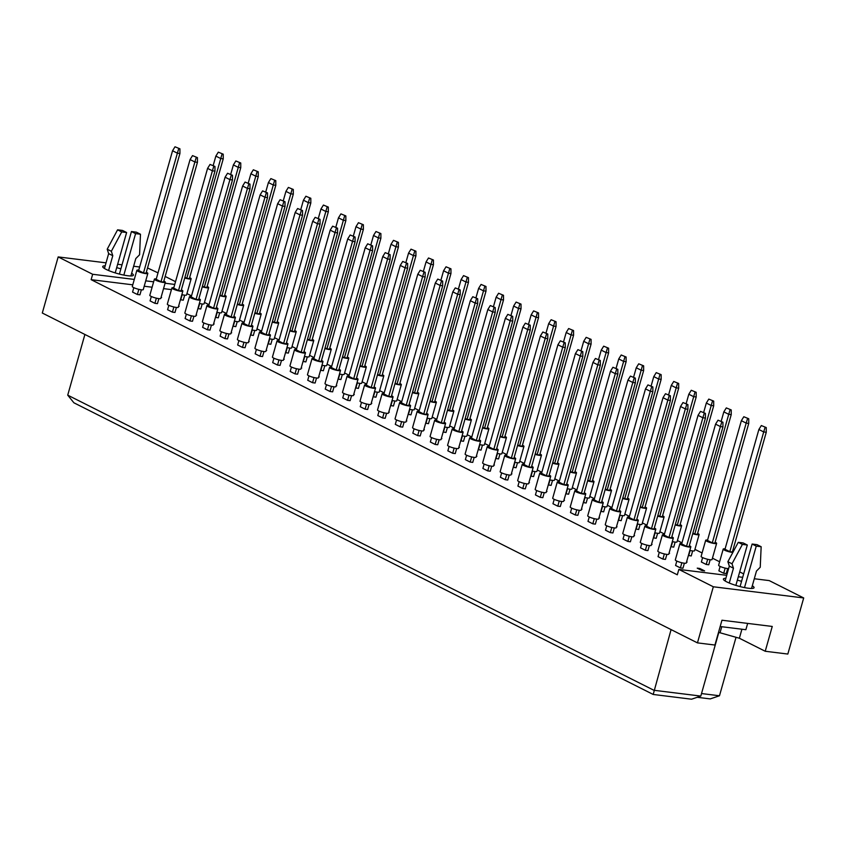 <?xml version="1.0" encoding="UTF-8"?>
<svg xmlns="http://www.w3.org/2000/svg" width="846" height="846" viewBox="0 0 846 846"><rect width="100%" height="100%" fill="white"/><g stroke="black" fill="none" stroke-linecap="round" stroke-linejoin="round"><path stroke-width="1.27" d="M131.638 273.269A15.937 2.75 -164.2 0 1 133.382 275.214A15.937 2.75 -164.2 0 1 122.807 274.887A15.937 2.75 -164.2 0 1 106.11 269.398A15.937 2.75 -164.2 0 1 102.715 266.532A15.937 2.75 -164.2 0 1 105.211 265.792M174.741 284.436L165.065 283.23M153.634 281.824L145.734 280.84M134.303 279.434L92.658 274.273L58.173 256.92L106.046 262.842M147.542 267.971L158.001 272.856M165.15 276.452L175.524 281.676M117.647 264.269L122.025 264.819M133.626 266.247L139.653 266.998M116.685 267.653A15.937 2.75 -164.2 0 1 120.883 268.848M58.173 256.92L42.3 313.02L697.453 642.875L714.933 645.043L721.955 620.224L772.25 626.452L765.228 651.261L787.827 654.053L803.7 597.953L713.326 586.775L697.453 642.875M132.769 284.827L91.135 279.666L92.658 274.273M713.326 586.775L678.841 569.411L726.714 575.333M91.135 279.666L677.318 574.804L678.841 569.411M743.666 573.895L739.69 571.896M719.608 561.786L712.448 558.18M702.095 552.967L694.936 549.361M681.982 542.836L677.413 540.541M664.459 534.016L659.901 531.722M646.947 525.197L642.378 522.902M629.435 516.377L624.866 514.082M611.912 507.558L607.354 505.263M594.4 498.738L589.831 496.443M576.877 489.919L572.319 487.624M559.365 481.099L554.796 478.804M541.842 472.28L537.284 469.985M524.33 463.46L519.761 461.165M506.817 454.64L502.249 452.346M489.295 445.821L484.737 443.526M471.782 437.001L467.214 434.707M454.26 428.182L449.702 425.887M436.748 419.362L432.179 417.067M419.225 410.543L414.667 408.248M401.713 401.723L397.144 399.428M384.2 392.904L379.632 390.609M366.678 384.084L362.12 381.789M349.165 375.264L344.597 372.97M331.643 366.445L327.085 364.15M314.13 357.625L309.562 355.331M296.608 348.806L292.05 346.511M279.095 339.986L274.527 337.691M261.583 331.167L257.015 328.872M244.06 322.347L239.503 320.052M226.548 313.528L221.98 311.233M209.025 304.708L204.468 302.413M191.513 295.889L186.945 293.594M754.294 578.749L769.215 580.599L803.7 597.953M738.315 576.771L742.693 577.31M752.316 585.77A15.937 2.75 -164.2 0 1 754.05 587.706A15.937 2.75 -164.2 0 1 743.486 587.388A15.937 2.75 -164.2 0 1 726.777 581.889A15.937 2.75 -164.2 0 1 723.383 579.034A15.937 2.75 -164.2 0 1 725.879 578.294M737.352 580.155A15.937 2.75 -164.2 0 1 741.561 581.35M84.896 334.466L67.722 395.145L653.905 690.283L700.805 696.078L718.814 632.427L739.372 638.244L765.228 651.261M736.041 637.26L719.481 695.772L710.249 698.902L697.22 697.294M671.079 629.604L653.197 694.46L73.909 402.802L67.722 395.145M721.754 626.717L720.094 632.586M701.514 693.551L719.481 695.772M741.921 629.213L739.372 638.244M171.442 289.607L163.542 288.634M152.111 287.217L144.201 286.234M141.356 289.808L139.939 294.82L137.38 294.503L132.558 292.082L133.805 287.672M161.1 297.253L161.597 297.506L161.047 297.432M184.671 295.169L183.254 300.182L180.41 299.727M158.879 298.627L157.451 303.64L154.903 303.323L150.07 300.901L151.318 296.491M178.612 306.072L179.109 306.326L178.559 306.252M202.183 303.989L200.766 309.002L197.932 308.547M176.391 307.447L174.974 312.46L172.415 312.142L167.593 309.721L168.83 305.311M196.135 314.892L196.632 315.146L196.082 315.072M219.706 312.809L218.279 317.821L215.444 317.366M193.914 316.267L192.486 321.279L189.927 320.962L185.105 318.54L186.353 314.13M213.647 323.711L214.144 323.965L213.594 323.891M237.218 321.628L235.801 326.641L232.957 326.186M211.426 325.086L210.009 330.099L207.45 329.781L202.617 327.36L203.865 322.95M231.17 332.531L231.667 332.785L231.117 332.711M254.741 330.448L253.314 335.46L250.479 335.005M228.938 333.906L227.521 338.918L224.962 338.601L220.14 336.179L221.388 331.769M248.682 341.35L249.179 341.604L248.629 341.53M272.253 339.267L270.836 344.28L267.992 343.825M246.461 342.725L245.044 347.738L242.485 347.42L237.652 344.988L238.9 340.589M266.194 350.17L266.691 350.424L266.152 350.35M289.766 348.087L288.349 353.099L285.514 352.645M263.973 351.545L262.556 356.557L259.997 356.24L255.175 353.808L256.423 349.409M283.717 358.99L284.214 359.243L283.664 359.169M307.288 356.906L305.871 361.919L303.027 361.464M281.496 360.364L280.068 365.377L277.52 365.06L272.687 362.627L273.935 358.228M301.229 367.809L301.726 368.063L301.176 367.989M324.801 365.726L323.384 370.738L320.549 370.284M299.008 369.184L297.591 374.196L295.032 373.879L290.21 371.447L291.447 367.048M318.752 376.629L319.249 376.882L318.699 376.808M342.323 374.545L340.896 379.558L338.062 379.103M316.531 378.003L315.103 383.016L312.544 382.699L307.722 380.266L308.97 375.867M336.264 385.448L336.761 385.702L336.211 385.628M359.836 383.365L358.418 388.377L355.574 387.923M334.043 386.823L332.626 391.835L330.067 391.518L325.234 389.086L326.482 384.687M353.787 394.268L354.284 394.522L353.734 394.448M377.358 392.184L375.931 397.197L373.097 396.742M351.555 395.642L350.138 400.655L347.579 400.338L342.757 397.906L344.005 393.506M371.299 403.087L371.796 403.341L371.246 403.267M394.87 401.004L393.453 406.017L390.609 405.562M369.078 404.462L367.661 409.475L365.102 409.157L360.269 406.725L361.517 402.326M388.811 411.907L389.308 412.15L388.769 412.087M412.383 409.824L410.966 414.836L408.132 414.381M386.59 413.282L385.173 418.294L382.614 417.977L377.792 415.545L379.04 411.145M406.334 420.726L406.831 420.97L406.281 420.906M429.905 418.643L428.488 423.656L425.644 423.19M404.113 422.101L402.685 427.114L400.137 426.796L395.304 424.364L396.552 419.965M423.846 429.546L424.343 429.789L423.793 429.726M447.418 427.463L446.001 432.475L443.167 432.01M421.625 430.921L420.208 435.933L417.649 435.616L412.827 433.184L414.064 428.785M441.369 438.365L441.866 438.609L441.316 438.545M464.94 436.272L463.513 441.295L460.679 440.829M439.148 439.74L437.72 444.753L435.161 444.436L430.339 442.003L431.587 437.604M458.881 447.185L459.378 447.428L458.828 447.365M482.453 445.091L481.036 450.114L478.191 449.649M456.66 448.56L455.243 453.572L452.684 453.255L447.851 450.823L449.099 446.424M476.404 456.005L476.901 456.248L476.351 456.184M499.965 453.911L498.548 458.934L495.714 458.469M474.172 457.379L472.755 462.392L470.196 462.075L465.374 459.642L466.622 455.243M493.916 464.824L494.413 465.067L493.863 465.004M517.488 462.73L516.071 467.753L513.226 467.288M491.695 466.199L490.278 471.211L487.719 470.894L482.886 468.462L484.134 464.063M511.428 473.644L511.925 473.887L511.386 473.823M535 471.55L533.583 476.573L530.749 476.108M509.207 475.018L507.79 480.031L505.231 479.714L500.409 477.281L501.657 472.882M528.951 482.463L529.448 482.706L528.898 482.643M552.523 480.369L551.106 485.393L548.261 484.927M526.73 483.838L525.303 488.851L522.754 488.533L517.921 486.101L519.169 481.702M546.463 491.283L546.96 491.526L546.41 491.463M570.035 489.189L568.618 494.212L565.784 493.747M544.242 492.658L542.825 497.67L540.266 497.353L535.433 494.921L536.681 490.521M563.986 500.102L564.483 500.346L563.933 500.282M587.558 498.008L586.13 503.032L583.296 502.566M561.755 501.477L560.338 506.49L557.778 506.172L552.956 503.74L554.204 499.341M581.498 508.922L581.995 509.165L581.445 509.102M605.07 506.828L603.653 511.851L600.808 511.386M579.277 510.297L577.86 515.309L575.301 514.992L570.468 512.56L571.716 508.15M599.021 517.741L599.507 517.985L598.968 517.921M622.582 515.648L621.165 520.671L618.331 520.205M596.79 519.116L595.373 524.129L592.813 523.811L587.991 521.379L589.239 516.969M616.533 526.561L617.03 526.804L616.48 526.741M640.105 524.467L638.688 529.49L635.843 529.025M614.312 527.936L612.895 532.948L610.336 532.631L605.503 530.199L606.751 525.789M634.045 535.381L634.542 535.624L634.003 535.56M657.617 533.287L656.2 538.31L653.366 537.845M631.825 536.755L630.407 541.768L627.848 541.451L623.026 539.018L624.274 534.609M651.568 544.2L652.065 544.443L651.515 544.38M675.14 542.106L673.723 547.129L670.878 546.664M649.347 545.575L647.92 550.587L645.371 550.27L640.538 547.838L641.786 543.428M669.08 553.02L669.577 553.263L669.027 553.199M692.652 550.926L691.235 555.949L688.401 555.484M666.86 554.394L665.442 559.407L662.883 559.09L658.051 556.657L659.298 552.248M686.603 561.839L687.1 562.082L686.55 562.019M710.175 559.745L708.747 564.768L706.198 564.451L701.366 562.019L702.614 557.609M684.372 563.214L682.955 568.226L680.396 567.909L675.573 565.477L676.821 561.067M704.612 570.902L702.053 570.585L697.231 568.152L699.79 568.47L704.612 570.902M727.687 568.565L726.27 573.588L723.711 573.271L718.878 570.838L720.126 566.429M699.79 568.47L699.547 569.326M700.805 696.078L691.563 699.208L653.197 694.46M681.781 543.523A5.689 0.983 15.8 0 0 679.898 543.724A5.689 0.983 15.8 0 0 682.891 545.501A5.689 0.983 15.8 0 0 688.824 547.013A5.689 0.983 15.8 0 0 690.844 546.823A5.689 0.983 15.8 0 0 689.342 545.659M679.898 543.724L675.32 559.904A5.689 0.983 15.8 0 0 678.312 561.691A5.689 0.983 15.8 0 0 684.234 563.193A5.689 0.983 15.8 0 0 686.265 563.002L690.844 546.823M722.939 422.217L722.949 426.892L720.39 426.574L686.508 546.336L681.675 543.904L715.568 424.142L718.021 420.187L722.939 422.217L718.021 420.187M686.508 546.336L689.067 546.643L722.949 426.892M721.744 422.069L720.39 426.574L715.568 424.142M681.855 562.749L680.396 567.909M725.096 548.885A5.689 0.983 15.8 0 0 723.203 549.086A5.689 0.983 15.8 0 0 726.196 550.862A5.689 0.983 15.8 0 0 732.128 552.364A5.689 0.983 15.8 0 0 732.848 552.438M733.397 551.402A5.689 0.983 15.8 0 0 732.657 551.021M723.203 549.086L718.624 565.265A5.689 0.983 15.8 0 0 721.617 567.042A5.689 0.983 15.8 0 0 727.549 568.554A5.689 0.983 15.8 0 0 728.607 568.628M766.254 427.568L766.265 432.253L763.705 431.936L729.812 551.687L724.99 549.255L758.873 429.504L761.326 425.549L766.254 427.568L761.326 425.549M729.812 551.687L732.372 552.004L766.265 432.253M765.059 427.42L763.705 431.936L758.873 429.504M725.17 568.11L723.711 573.271M664.269 534.704A5.689 0.983 15.8 0 0 662.376 534.905A5.689 0.983 15.8 0 0 665.368 536.681A5.689 0.983 15.8 0 0 671.301 538.193A5.689 0.983 15.8 0 0 673.331 538.003A5.689 0.983 15.8 0 0 671.83 536.84M662.376 534.905L657.797 551.084A5.689 0.983 15.8 0 0 660.789 552.872A5.689 0.983 15.8 0 0 666.722 554.373A5.689 0.983 15.8 0 0 668.752 554.183L673.331 538.003M705.427 413.398L705.437 418.072L702.878 417.755L668.985 537.517L664.163 535.084L698.045 415.323L700.509 411.368L705.427 413.398L700.509 411.368M668.985 537.517L671.544 537.823L705.437 418.072M704.232 413.25L702.878 417.755L698.045 415.323M664.343 553.929L662.883 559.09M707.584 540.065A5.689 0.983 15.8 0 0 705.691 540.266A5.689 0.983 15.8 0 0 708.684 542.043A5.689 0.983 15.8 0 0 714.616 543.544A5.689 0.983 15.8 0 0 716.636 543.365A5.689 0.983 15.8 0 0 715.134 542.201M705.691 540.266L701.112 556.446A5.689 0.983 15.8 0 0 704.105 558.223A5.689 0.983 15.8 0 0 710.037 559.735A5.689 0.983 15.8 0 0 712.057 559.544L716.636 543.365M748.731 418.749L748.742 423.434L746.183 423.116L712.3 542.868L707.468 540.435L741.36 420.684L743.814 416.729L748.731 418.749L743.814 416.729M712.3 542.868L714.859 543.185L748.742 423.434M747.536 418.601L746.183 423.116L741.36 420.684M707.658 559.291L706.198 564.451M646.756 525.884A5.689 0.983 15.8 0 0 644.864 526.085A5.689 0.983 15.8 0 0 647.856 527.862A5.689 0.983 15.8 0 0 653.789 529.374A5.689 0.983 15.8 0 0 655.809 529.184A5.689 0.983 15.8 0 0 654.307 528.02M644.864 526.085L640.285 542.265A5.689 0.983 15.8 0 0 643.277 544.052A5.689 0.983 15.8 0 0 649.21 545.554A5.689 0.983 15.8 0 0 651.23 545.363L655.809 529.184M687.904 404.578L687.914 409.253L685.355 408.935L651.473 528.697L646.64 526.265L680.533 406.503L682.986 402.548L687.904 404.578L682.986 402.548M651.473 528.697L654.032 529.014L687.914 409.253M686.709 404.43L685.355 408.935L680.533 406.503M646.83 545.11L645.371 550.27M611.721 508.245A5.689 0.983 15.8 0 0 609.829 508.446A5.689 0.983 15.8 0 0 612.821 510.223A5.689 0.983 15.8 0 0 618.754 511.735A5.689 0.983 15.8 0 0 620.784 511.544A5.689 0.983 15.8 0 0 619.272 510.381M609.829 508.446L605.25 524.626A5.689 0.983 15.8 0 0 608.242 526.413A5.689 0.983 15.8 0 0 614.175 527.915A5.689 0.983 15.8 0 0 616.205 527.735L620.784 511.544M652.869 386.939L652.879 391.613L650.331 391.296L616.438 511.058L611.616 508.626L645.498 388.864L647.951 384.909L652.869 386.939L647.951 384.909M616.438 511.058L618.997 511.375L652.879 391.613M651.674 386.791L650.331 391.296L645.498 388.864M611.795 527.47L610.336 532.631M576.686 490.606A5.689 0.983 15.8 0 0 574.794 490.807A5.689 0.983 15.8 0 0 577.786 492.584A5.689 0.983 15.8 0 0 583.719 494.096A5.689 0.983 15.8 0 0 585.749 493.905A5.689 0.983 15.8 0 0 584.248 492.742M574.794 490.807L570.215 506.987A5.689 0.983 15.8 0 0 573.207 508.774A5.689 0.983 15.8 0 0 579.14 510.275A5.689 0.983 15.8 0 0 581.17 510.096L585.749 493.905M617.834 369.3L617.855 373.974L615.296 373.657L581.403 493.419L576.581 490.987L610.463 371.225L612.916 367.28L617.834 369.3L612.916 367.28M581.403 493.419L583.962 493.736L617.855 373.974M616.649 369.152L615.296 373.657L610.463 371.225M576.76 509.831L575.301 514.992M541.652 472.967A5.689 0.983 15.8 0 0 539.759 473.168A5.689 0.983 15.8 0 0 542.751 474.944A5.689 0.983 15.8 0 0 548.684 476.457A5.689 0.983 15.8 0 0 550.714 476.266A5.689 0.983 15.8 0 0 549.213 475.103M539.759 473.168L535.18 489.348A5.689 0.983 15.8 0 0 538.172 491.135A5.689 0.983 15.8 0 0 544.105 492.636A5.689 0.983 15.8 0 0 546.135 492.457L550.714 476.266M582.809 351.661L582.82 356.335L580.261 356.018L546.368 475.78L541.546 473.348L575.428 353.586L577.892 349.641L582.809 351.661L577.892 349.641M546.368 475.78L548.927 476.097L582.82 356.335M581.614 351.513L580.261 356.018L575.428 353.586M541.726 492.192L540.266 497.353M692.715 533.741A5.689 0.983 15.8 0 0 697.093 534.725A5.689 0.983 15.8 0 0 699.124 534.545A5.689 0.983 15.8 0 0 697.622 533.382M689.839 550.397A5.689 0.983 15.8 0 0 692.514 550.915A5.689 0.983 15.8 0 0 694.545 550.725L699.124 534.545M721.162 421.319L723.838 411.865L726.302 407.909L731.219 409.929L726.302 407.909M730.024 409.781L694.778 534.048L697.337 534.365L731.23 414.614L728.67 414.297L723.838 411.865M694.778 534.048L692.895 533.096M731.219 409.929L731.23 414.614M690.135 550.471L688.676 555.632M657.68 516.102A5.689 0.983 15.8 0 0 662.058 517.086A5.689 0.983 15.8 0 0 664.089 516.906A5.689 0.983 15.8 0 0 662.587 515.743M654.804 532.758A5.689 0.983 15.8 0 0 657.479 533.276A5.689 0.983 15.8 0 0 659.51 533.086L664.089 516.906M686.138 403.679L688.813 394.225L691.267 390.27L696.184 392.29L691.267 390.27M694.989 392.142L659.753 516.409L662.312 516.726L696.195 396.975L693.635 396.658L688.813 394.225M659.753 516.409L657.86 515.457M696.184 392.29L696.195 396.975M655.1 532.832L653.641 537.993M622.645 498.463A5.689 0.983 15.8 0 0 627.034 499.457A5.689 0.983 15.8 0 0 629.054 499.267A5.689 0.983 15.8 0 0 627.552 498.104M619.769 515.119A5.689 0.983 15.8 0 0 622.445 515.637A5.689 0.983 15.8 0 0 624.475 515.447L629.054 499.267M651.103 386.04L653.778 376.586L656.232 372.631L661.149 374.651L656.232 372.631M659.954 374.503L624.718 498.77L627.277 499.087L661.16 379.336L658.6 379.019L653.778 376.586M624.718 498.77L622.825 497.818M661.149 374.651L661.16 379.336M620.065 515.193L618.606 520.353M587.61 480.824A5.689 0.983 15.8 0 0 591.999 481.818A5.689 0.983 15.8 0 0 594.019 481.628A5.689 0.983 15.8 0 0 592.517 480.465M584.734 497.48A5.689 0.983 15.8 0 0 587.42 497.998A5.689 0.983 15.8 0 0 589.44 497.808L594.019 481.628M616.068 368.401L618.743 358.947L621.197 354.992L626.114 357.012L621.197 354.992M624.919 356.875L589.683 481.131L592.242 481.448L626.125 361.697L623.565 361.379L618.743 358.947M589.683 481.131L587.801 480.19M626.114 357.012L626.125 361.697M585.041 497.554L583.581 502.714M629.234 517.065A5.689 0.983 15.8 0 0 627.341 517.266A5.689 0.983 15.8 0 0 630.344 519.042A5.689 0.983 15.8 0 0 636.266 520.554A5.689 0.983 15.8 0 0 638.296 520.364A5.689 0.983 15.8 0 0 636.795 519.201M627.341 517.266L622.762 533.445A5.689 0.983 15.8 0 0 625.754 535.232A5.689 0.983 15.8 0 0 631.687 536.734A5.689 0.983 15.8 0 0 633.717 536.554L638.296 520.364M670.392 395.759L670.402 400.433L667.843 400.116L633.961 519.878L629.128 517.445L663.021 397.683L665.474 393.728L670.392 395.759L665.474 393.728M633.961 519.878L636.509 520.195L670.402 400.433M669.197 395.611L667.843 400.116L663.021 397.683M629.308 536.29L627.848 541.451M594.199 499.426A5.689 0.983 15.8 0 0 592.306 499.626A5.689 0.983 15.8 0 0 595.309 501.403A5.689 0.983 15.8 0 0 601.231 502.915A5.689 0.983 15.8 0 0 603.261 502.725A5.689 0.983 15.8 0 0 601.76 501.562M592.306 499.626L587.727 515.806A5.689 0.983 15.8 0 0 590.73 517.593A5.689 0.983 15.8 0 0 596.652 519.095A5.689 0.983 15.8 0 0 598.682 518.915L603.261 502.725M635.357 378.12L635.367 382.794L632.808 382.477L598.926 502.238L594.093 499.806L627.986 380.044L630.439 376.1L635.357 378.12L630.439 376.1M598.926 502.238L601.485 502.556L635.367 382.794M634.162 377.972L632.808 382.477L627.986 380.044M594.273 518.651L592.813 523.811M559.164 481.786A5.689 0.983 15.8 0 0 557.281 481.987A5.689 0.983 15.8 0 0 560.274 483.764A5.689 0.983 15.8 0 0 566.207 485.276A5.689 0.983 15.8 0 0 568.226 485.086A5.689 0.983 15.8 0 0 566.725 483.923M557.281 481.987L552.702 498.167A5.689 0.983 15.8 0 0 555.695 499.954A5.689 0.983 15.8 0 0 561.628 501.456A5.689 0.983 15.8 0 0 563.648 501.276L568.226 485.086M600.322 360.481L600.332 365.155L597.773 364.838L563.891 484.599L559.058 482.167L592.951 362.405L595.404 358.461L600.322 360.481L595.404 358.461M563.891 484.599L566.45 484.917L600.332 365.155M599.127 360.333L597.773 364.838L592.951 362.405M559.238 501.012L557.778 506.172M524.139 464.147A5.689 0.983 15.8 0 0 522.246 464.348A5.689 0.983 15.8 0 0 525.239 466.125A5.689 0.983 15.8 0 0 531.172 467.637A5.689 0.983 15.8 0 0 533.192 467.447A5.689 0.983 15.8 0 0 531.69 466.283M522.246 464.348L517.667 480.539A5.689 0.983 15.8 0 0 520.66 482.315A5.689 0.983 15.8 0 0 526.593 483.817A5.689 0.983 15.8 0 0 528.613 483.637L533.192 467.447M565.287 342.841L565.297 347.516L562.738 347.198L528.856 466.96L524.023 464.528L557.916 344.766L560.369 340.822L565.287 342.841L560.369 340.822M528.856 466.96L531.415 467.278L565.297 347.516M564.092 342.693L562.738 347.198L557.916 344.766M524.213 483.373L522.754 488.533M675.203 524.922A5.689 0.983 15.8 0 0 679.581 525.905A5.689 0.983 15.8 0 0 681.612 525.726A5.689 0.983 15.8 0 0 680.099 524.562M672.316 541.577A5.689 0.983 15.8 0 0 675.002 542.096A5.689 0.983 15.8 0 0 677.033 541.905L681.612 525.726M703.65 412.499L706.325 403.045L708.779 399.09L713.696 401.11L708.779 399.09M712.501 400.962L677.265 525.229L679.824 525.546L713.707 405.794L711.158 405.477L706.325 403.045M677.265 525.229L675.383 524.277M713.696 401.11L713.707 405.794M672.623 541.652L671.164 546.812M640.168 507.283A5.689 0.983 15.8 0 0 644.546 508.266A5.689 0.983 15.8 0 0 646.577 508.086A5.689 0.983 15.8 0 0 645.064 506.923M637.281 523.938A5.689 0.983 15.8 0 0 639.967 524.457A5.689 0.983 15.8 0 0 641.998 524.266L646.577 508.086M668.615 394.86L671.29 385.406L673.744 381.451L678.661 383.471L673.744 381.451M677.477 383.323L642.23 507.589L644.789 507.907L678.682 388.155L676.123 387.838L671.29 385.406M642.23 507.589L640.348 506.638M678.661 383.471L678.682 388.155M637.588 524.012L636.129 529.173M605.133 489.644A5.689 0.983 15.8 0 0 609.511 490.638A5.689 0.983 15.8 0 0 611.542 490.447A5.689 0.983 15.8 0 0 610.04 489.284M602.257 506.299A5.689 0.983 15.8 0 0 604.932 506.817A5.689 0.983 15.8 0 0 606.963 506.627L611.542 490.447M633.58 377.221L636.255 367.767L638.719 363.812L643.637 365.832L638.719 363.812M642.442 365.684L607.195 489.95L609.755 490.268L643.647 370.516L641.088 370.199L636.255 367.767M607.195 489.95L605.313 489.009M643.637 365.832L643.647 370.516M602.553 506.373L601.094 511.534M570.098 472.005A5.689 0.983 15.8 0 0 574.476 472.999A5.689 0.983 15.8 0 0 576.507 472.808A5.689 0.983 15.8 0 0 575.005 471.645M567.222 488.66A5.689 0.983 15.8 0 0 569.897 489.178A5.689 0.983 15.8 0 0 571.928 488.988L576.507 472.808M598.545 359.582L601.231 350.128L603.684 346.173L608.602 348.192L603.684 346.173M607.407 348.055L572.171 472.311L574.72 472.628L608.612 352.877L606.053 352.56L601.231 350.128M572.171 472.311L570.278 471.37M608.602 348.192L608.612 352.877M567.518 488.734L566.059 493.895M720.168 626.526L745.876 629.71L747.663 623.407M735.872 585.39L747.304 545.014L743.158 542.931L738.262 542.328L727.877 561.702L729.315 566.122L733.461 568.205L729.263 583.021M729.315 566.122L725.117 580.969M727.877 561.702L732.012 563.785L733.461 568.205M738.262 542.328L742.397 544.412L732.012 563.785M747.304 545.014L742.397 544.412M751.555 588.446L756.472 571.05L760.237 567.275L761.157 546.728L757.011 544.644L752.115 544.041L756.25 546.125L744.512 587.6M752.115 544.041L740.07 586.585M761.157 546.728L756.25 546.125M115.204 272.898L126.625 232.523L122.49 230.44L117.583 229.826L107.209 249.2L108.648 253.62L112.782 255.704L108.595 270.53M108.648 253.62L104.449 268.468M107.209 249.2L111.344 251.283L112.782 255.704M117.583 229.826L121.729 231.91L111.344 251.283M126.625 232.523L121.729 231.91M130.887 275.955L135.804 258.559L139.569 254.773L140.478 234.236L136.343 232.153L131.447 231.54L135.582 233.623L123.844 275.098M131.447 231.54L119.402 274.083M140.478 234.236L135.582 233.623M506.617 455.328A5.689 0.983 15.8 0 0 504.724 455.529A5.689 0.983 15.8 0 0 507.727 457.305A5.689 0.983 15.8 0 0 513.649 458.818A5.689 0.983 15.8 0 0 515.679 458.627A5.689 0.983 15.8 0 0 514.178 457.464M504.724 455.529L500.145 471.719A5.689 0.983 15.8 0 0 503.137 473.496A5.689 0.983 15.8 0 0 509.07 474.997A5.689 0.983 15.8 0 0 511.1 474.818L515.679 458.627M547.774 334.022L547.785 338.696L545.226 338.379L511.344 458.141L506.511 455.708L540.404 335.947L542.857 332.002L547.774 334.022L542.857 332.002M511.344 458.141L513.892 458.458L547.785 338.696M546.579 333.874L545.226 338.379L540.404 335.947M506.691 474.553L505.231 479.714M471.582 437.689A5.689 0.983 15.8 0 0 469.689 437.89A5.689 0.983 15.8 0 0 472.692 439.666A5.689 0.983 15.8 0 0 478.614 441.178A5.689 0.983 15.8 0 0 480.644 440.988A5.689 0.983 15.8 0 0 479.143 439.825M469.689 437.89L465.11 454.08A5.689 0.983 15.8 0 0 468.113 455.857A5.689 0.983 15.8 0 0 474.035 457.358A5.689 0.983 15.8 0 0 476.065 457.178L480.644 440.988M512.739 316.383L512.75 321.057L510.191 320.74L476.309 440.502L471.476 438.069L505.369 318.308L507.822 314.363L512.739 316.383L507.822 314.363M476.309 440.502L478.868 440.819L512.75 321.057M511.544 316.235L510.191 320.74L505.369 318.308M471.656 456.914L470.196 462.075M436.547 420.05A5.689 0.983 15.8 0 0 434.664 420.251A5.689 0.983 15.8 0 0 437.657 422.027A5.689 0.983 15.8 0 0 443.59 423.539A5.689 0.983 15.8 0 0 445.609 423.349A5.689 0.983 15.8 0 0 444.108 422.186M434.664 420.251L430.085 436.441A5.689 0.983 15.8 0 0 433.078 438.217A5.689 0.983 15.8 0 0 439.011 439.719A5.689 0.983 15.8 0 0 441.03 439.539L445.609 423.349M477.704 298.744L477.715 303.418L475.156 303.101L441.274 422.863L436.441 420.43L470.334 300.668L472.787 296.724L477.704 298.744L472.787 296.724M441.274 422.863L443.833 423.18L477.715 303.418M476.51 298.596L475.156 303.101L470.334 300.668M436.631 439.275L435.161 444.436M552.586 463.185A5.689 0.983 15.8 0 0 556.964 464.179A5.689 0.983 15.8 0 0 558.995 463.989A5.689 0.983 15.8 0 0 557.482 462.825M549.699 479.841A5.689 0.983 15.8 0 0 552.385 480.359A5.689 0.983 15.8 0 0 554.416 480.168L558.995 463.989M581.033 350.762L583.708 341.308L586.162 337.353L591.079 339.373L586.162 337.353M589.884 339.235L554.648 463.492L557.207 463.809L591.09 344.058L588.541 343.74L583.708 341.308M554.648 463.492L552.766 462.55M591.079 339.373L591.09 344.058M550.006 479.915L548.546 485.075M517.551 445.546A5.689 0.983 15.8 0 0 521.929 446.54A5.689 0.983 15.8 0 0 523.96 446.35A5.689 0.983 15.8 0 0 522.458 445.186M514.675 462.202A5.689 0.983 15.8 0 0 517.35 462.72A5.689 0.983 15.8 0 0 519.381 462.529L523.96 446.35M545.998 333.123L548.673 323.669L551.127 319.714L556.044 321.744L551.127 319.714M554.86 321.596L519.613 445.853L522.172 446.17L556.065 326.419L553.506 326.101L548.673 323.669M519.613 445.853L517.731 444.911M556.044 321.744L556.065 326.419M514.971 462.276L513.511 467.436M482.516 427.907A5.689 0.983 15.8 0 0 486.894 428.901A5.689 0.983 15.8 0 0 488.925 428.711A5.689 0.983 15.8 0 0 487.423 427.547M479.64 444.562A5.689 0.983 15.8 0 0 482.315 445.081A5.689 0.983 15.8 0 0 484.346 444.89L488.925 428.711M510.963 315.495L513.638 306.03L516.102 302.075L521.02 304.105L516.102 302.075M519.825 303.957L484.578 428.213L487.137 428.531L521.03 308.779L518.471 308.462L513.638 306.03M484.578 428.213L482.696 427.272M521.02 304.105L521.03 308.779M479.936 444.636L478.476 449.797M489.104 446.508A5.689 0.983 15.8 0 0 487.211 446.709A5.689 0.983 15.8 0 0 490.204 448.486A5.689 0.983 15.8 0 0 496.137 449.998A5.689 0.983 15.8 0 0 498.167 449.808A5.689 0.983 15.8 0 0 496.655 448.644M487.211 446.709L482.632 462.899A5.689 0.983 15.8 0 0 485.625 464.676A5.689 0.983 15.8 0 0 491.558 466.178A5.689 0.983 15.8 0 0 493.588 465.998L498.167 449.808M530.252 325.202L530.262 329.877L527.714 329.559L493.821 449.321L488.999 446.889L522.881 327.127L525.334 323.183L530.252 325.202L525.334 323.183M493.821 449.321L496.38 449.638L530.262 329.877M529.057 325.054L527.714 329.559L522.881 327.127M489.178 465.734L487.719 470.894M454.069 428.869A5.689 0.983 15.8 0 0 452.176 429.07A5.689 0.983 15.8 0 0 455.169 430.847A5.689 0.983 15.8 0 0 461.102 432.359A5.689 0.983 15.8 0 0 463.132 432.169A5.689 0.983 15.8 0 0 461.63 431.005M452.176 429.07L447.597 445.26A5.689 0.983 15.8 0 0 450.59 447.037A5.689 0.983 15.8 0 0 456.523 448.539A5.689 0.983 15.8 0 0 458.553 448.359L463.132 432.169M495.217 307.563L495.238 312.237L492.679 311.92L458.786 431.682L453.964 429.25L487.846 309.488L490.299 305.543L495.217 307.563L490.299 305.543M458.786 431.682L461.345 431.999L495.238 312.237M494.032 307.415L492.679 311.92L487.846 309.488M454.143 448.094L452.684 453.255M419.034 411.23A5.689 0.983 15.8 0 0 417.141 411.431A5.689 0.983 15.8 0 0 420.134 413.208A5.689 0.983 15.8 0 0 426.067 414.72A5.689 0.983 15.8 0 0 428.097 414.529A5.689 0.983 15.8 0 0 426.596 413.366M417.141 411.431L412.562 427.621A5.689 0.983 15.8 0 0 415.555 429.398A5.689 0.983 15.8 0 0 421.488 430.9A5.689 0.983 15.8 0 0 423.518 430.72L428.097 414.529M460.192 289.924L460.203 294.598L457.644 294.281L423.751 414.043L418.929 411.611L452.811 291.849L455.275 287.904L460.192 289.924L455.275 287.904M423.751 414.043L426.31 414.36L460.203 294.598M458.997 289.776L457.644 294.281L452.811 291.849M419.108 430.455L417.649 435.616M535.063 454.365A5.689 0.983 15.8 0 0 539.441 455.36A5.689 0.983 15.8 0 0 541.472 455.169A5.689 0.983 15.8 0 0 539.97 454.006M532.187 471.021A5.689 0.983 15.8 0 0 534.862 471.539A5.689 0.983 15.8 0 0 536.893 471.349L541.472 455.169M563.521 341.943L566.196 332.489L568.649 328.534L573.567 330.564L568.649 328.534M572.372 330.416L537.136 454.672L539.695 454.989L573.577 335.238L571.018 334.921L566.196 332.489M537.136 454.672L535.243 453.731M573.567 330.564L573.577 335.238M532.483 471.095L531.024 476.256M500.028 436.726A5.689 0.983 15.8 0 0 504.417 437.72A5.689 0.983 15.8 0 0 506.437 437.53A5.689 0.983 15.8 0 0 504.935 436.367M497.152 453.382A5.689 0.983 15.8 0 0 499.838 453.9A5.689 0.983 15.8 0 0 501.858 453.71L506.437 437.53M528.486 324.304L531.161 314.849L533.615 310.894L538.532 312.925L533.615 310.894M537.337 312.777L502.101 437.033L504.66 437.35L538.542 317.599L535.983 317.282L531.161 314.849M502.101 437.033L500.208 436.092M538.532 312.925L538.542 317.599M497.448 453.456L495.989 458.617M464.993 419.087A5.689 0.983 15.8 0 0 469.382 420.081A5.689 0.983 15.8 0 0 471.402 419.891A5.689 0.983 15.8 0 0 469.9 418.728M462.117 435.743A5.689 0.983 15.8 0 0 464.803 436.261A5.689 0.983 15.8 0 0 466.823 436.071L471.402 419.891M493.451 306.675L496.126 297.21L498.58 293.255L503.497 295.286L498.58 293.255M502.302 295.138L467.066 419.394L469.625 419.711L503.507 299.96L500.948 299.643L496.126 297.21M467.066 419.394L465.184 418.453M503.497 295.286L503.507 299.96M462.424 435.817L460.964 440.978M383.999 393.591A5.689 0.983 15.8 0 0 382.106 393.792A5.689 0.983 15.8 0 0 385.11 395.568A5.689 0.983 15.8 0 0 391.032 397.081A5.689 0.983 15.8 0 0 393.062 396.89A5.689 0.983 15.8 0 0 391.561 395.727M382.106 393.792L377.528 409.982A5.689 0.983 15.8 0 0 380.531 411.759A5.689 0.983 15.8 0 0 386.453 413.26A5.689 0.983 15.8 0 0 388.483 413.081L393.062 396.89M425.157 272.285L425.168 276.959L422.609 276.642L388.726 396.404L383.894 393.972L417.787 274.22L420.24 270.265L425.157 272.285L420.24 270.265M388.726 396.404L391.275 396.721L425.168 276.959M423.962 272.137L422.609 276.642L417.787 274.22M384.073 412.816L382.614 417.977M348.964 375.952A5.689 0.983 15.8 0 0 347.082 376.153A5.689 0.983 15.8 0 0 350.075 377.929A5.689 0.983 15.8 0 0 355.997 379.442A5.689 0.983 15.8 0 0 358.027 379.251A5.689 0.983 15.8 0 0 356.526 378.088M347.082 376.153L342.493 392.343A5.689 0.983 15.8 0 0 345.496 394.12A5.689 0.983 15.8 0 0 351.418 395.621A5.689 0.983 15.8 0 0 353.448 395.442L358.027 379.251M390.122 254.646L390.133 259.32L387.574 259.003L353.691 378.765L348.859 376.333L382.752 256.581L385.205 252.626L390.122 254.646L385.205 252.626M353.691 378.765L356.251 379.082L390.133 259.32M388.927 254.498L387.574 259.003L382.752 256.581M349.038 395.177L347.579 400.338M313.929 358.313A5.689 0.983 15.8 0 0 312.047 358.514A5.689 0.983 15.8 0 0 315.04 360.29A5.689 0.983 15.8 0 0 320.972 361.802A5.689 0.983 15.8 0 0 322.992 361.612A5.689 0.983 15.8 0 0 321.491 360.449M312.047 358.514L307.468 374.704A5.689 0.983 15.8 0 0 310.461 376.481A5.689 0.983 15.8 0 0 316.393 377.982A5.689 0.983 15.8 0 0 318.413 377.802L322.992 361.612M355.087 237.007L355.098 241.681L352.539 241.364L318.656 361.126L313.824 358.693L347.717 238.942L350.17 234.987L355.087 237.007L350.17 234.987M318.656 361.126L321.216 361.443L355.098 241.681M353.892 236.859L352.539 241.364L347.717 238.942M314.014 377.538L312.544 382.699M278.905 340.674A5.689 0.983 15.8 0 0 277.012 340.875A5.689 0.983 15.8 0 0 280.005 342.651A5.689 0.983 15.8 0 0 285.937 344.163A5.689 0.983 15.8 0 0 287.968 343.973A5.689 0.983 15.8 0 0 286.456 342.81M277.012 340.875L272.433 357.065A5.689 0.983 15.8 0 0 275.426 358.841A5.689 0.983 15.8 0 0 281.358 360.343A5.689 0.983 15.8 0 0 283.378 360.163L287.968 343.973M320.052 219.368L320.063 224.042L317.504 223.725L283.622 343.487L278.789 341.054L312.682 221.303L315.135 217.348L320.052 219.368L315.135 217.348M283.622 343.487L286.181 343.804L320.063 224.042M318.857 219.22L317.504 223.725L312.682 221.303M278.979 359.899L277.52 365.06M243.87 323.035A5.689 0.983 15.8 0 0 241.977 323.235A5.689 0.983 15.8 0 0 244.97 325.023A5.689 0.983 15.8 0 0 250.902 326.524A5.689 0.983 15.8 0 0 252.933 326.334A5.689 0.983 15.8 0 0 251.421 325.171M241.977 323.235L237.398 339.426A5.689 0.983 15.8 0 0 240.391 341.202A5.689 0.983 15.8 0 0 246.323 342.704A5.689 0.983 15.8 0 0 248.354 342.524L252.933 326.334M285.017 201.729L285.028 206.403L282.479 206.086L248.587 325.847L243.764 323.415L277.647 203.664L280.1 199.709L285.017 201.729L280.1 199.709M248.587 325.847L251.146 326.165L285.028 206.403M283.822 201.581L282.479 206.086L277.647 203.664M243.944 342.26L242.485 347.42M208.835 305.395A5.689 0.983 15.8 0 0 206.942 305.596A5.689 0.983 15.8 0 0 209.935 307.384A5.689 0.983 15.8 0 0 215.867 308.885A5.689 0.983 15.8 0 0 217.898 308.705A5.689 0.983 15.8 0 0 216.396 307.532M206.942 305.596L202.363 321.787A5.689 0.983 15.8 0 0 205.356 323.563A5.689 0.983 15.8 0 0 211.289 325.065A5.689 0.983 15.8 0 0 213.319 324.885L217.898 308.705M249.982 184.09L250.004 188.764L247.444 188.447L213.552 308.208L208.729 305.776L242.612 186.025L245.065 182.07L249.982 184.09L245.065 182.07M213.552 308.208L216.111 308.526L250.004 188.764M248.798 183.942L247.444 188.447L242.612 186.025M208.909 324.621L207.45 329.781M173.8 287.756A5.689 0.983 15.8 0 0 171.907 287.957A5.689 0.983 15.8 0 0 174.9 289.744A5.689 0.983 15.8 0 0 180.833 291.246A5.689 0.983 15.8 0 0 182.863 291.066A5.689 0.983 15.8 0 0 181.361 289.903M171.907 287.957L167.328 304.148A5.689 0.983 15.8 0 0 170.321 305.924A5.689 0.983 15.8 0 0 176.254 307.426A5.689 0.983 15.8 0 0 178.284 307.246L182.863 291.066M214.958 166.451L214.969 171.125L212.409 170.818L178.517 290.569L173.694 288.137L207.577 168.386L210.041 164.431L214.958 166.451L210.041 164.431M178.517 290.569L181.076 290.887L214.969 171.125M213.763 166.302L212.409 170.818L207.577 168.386M173.874 306.982L172.415 312.142M138.765 270.117A5.689 0.983 15.8 0 0 136.872 270.318A5.689 0.983 15.8 0 0 139.876 272.105A5.689 0.983 15.8 0 0 145.798 273.607A5.689 0.983 15.8 0 0 147.828 273.427A5.689 0.983 15.8 0 0 146.326 272.264M136.872 270.318L132.293 286.508A5.689 0.983 15.8 0 0 135.297 288.285A5.689 0.983 15.8 0 0 141.219 289.797A5.689 0.983 15.8 0 0 143.249 289.607L147.828 273.427M179.923 148.811L179.934 153.486L177.374 153.179L143.492 272.93L138.659 270.498L172.552 150.747L175.006 146.792L179.923 148.811L175.006 146.792M143.492 272.93L146.041 273.247L179.934 153.486M178.728 148.663L177.374 153.179L172.552 150.747M138.839 289.343L137.38 294.503M429.969 401.448A5.689 0.983 15.8 0 0 434.347 402.442A5.689 0.983 15.8 0 0 436.377 402.252A5.689 0.983 15.8 0 0 434.865 401.089M427.082 418.104A5.689 0.983 15.8 0 0 429.768 418.622A5.689 0.983 15.8 0 0 431.798 418.432L436.377 402.252M458.416 289.036L461.091 279.571L463.545 275.616L468.462 277.647L463.545 275.616M467.267 277.499L432.031 401.755L434.59 402.072L468.473 282.321L465.924 282.004L461.091 279.571M432.031 401.755L430.149 400.814M468.462 277.647L468.473 282.321M427.389 418.178L425.929 423.338M394.934 383.809A5.689 0.983 15.8 0 0 399.312 384.803A5.689 0.983 15.8 0 0 401.342 384.613A5.689 0.983 15.8 0 0 399.841 383.45M392.058 400.465A5.689 0.983 15.8 0 0 394.733 400.983A5.689 0.983 15.8 0 0 396.763 400.793L401.342 384.613M423.381 271.397L426.056 261.932L428.51 257.977L433.427 260.008L428.51 257.977M432.243 259.859L396.996 384.116L399.555 384.433L433.448 264.682L430.889 264.364L426.056 261.932M396.996 384.116L395.114 383.175M433.427 260.008L433.448 264.682M392.354 400.539L390.894 405.699M359.899 366.17A5.689 0.983 15.8 0 0 364.277 367.164A5.689 0.983 15.8 0 0 366.307 366.974A5.689 0.983 15.8 0 0 364.806 365.81M357.023 382.826A5.689 0.983 15.8 0 0 359.698 383.344A5.689 0.983 15.8 0 0 361.728 383.153L366.307 366.974M388.346 253.758L391.021 244.293L393.485 240.338L398.403 242.368L393.485 240.338M397.208 242.22L361.961 366.477L364.52 366.794L398.413 247.043L395.854 246.725L391.021 244.293M361.961 366.477L360.079 365.535M398.403 242.368L398.413 247.043M357.319 382.9L355.859 388.06M324.864 348.531A5.689 0.983 15.8 0 0 329.242 349.525A5.689 0.983 15.8 0 0 331.272 349.335A5.689 0.983 15.8 0 0 329.771 348.171M321.988 365.186A5.689 0.983 15.8 0 0 324.663 365.705A5.689 0.983 15.8 0 0 326.693 365.514L331.272 349.335M353.311 236.119L355.997 226.654L358.45 222.699L363.368 224.729L358.45 222.699M362.173 224.581L326.937 348.848L329.485 349.155L363.378 229.403L360.819 229.086L355.997 226.654M326.937 348.848L325.044 347.896M363.368 224.729L363.378 229.403M322.284 365.261L320.824 370.421M289.829 330.892A5.689 0.983 15.8 0 0 294.207 331.886A5.689 0.983 15.8 0 0 296.237 331.695A5.689 0.983 15.8 0 0 294.736 330.532M286.953 347.547A5.689 0.983 15.8 0 0 289.628 348.066A5.689 0.983 15.8 0 0 291.659 347.875L296.237 331.695M318.286 218.48L320.962 209.015L323.415 205.06L328.333 207.09L323.415 205.06M327.138 206.942L291.902 331.209L294.461 331.516L328.343 211.764L325.784 211.447L320.962 209.015M291.902 331.209L290.009 330.257M328.333 207.09L328.343 211.764M287.249 347.621L285.789 352.782M254.794 313.253A5.689 0.983 15.8 0 0 259.183 314.247A5.689 0.983 15.8 0 0 261.203 314.056A5.689 0.983 15.8 0 0 259.701 312.893M251.918 329.908A5.689 0.983 15.8 0 0 254.604 330.426A5.689 0.983 15.8 0 0 256.624 330.236L261.203 314.056M283.251 200.84L285.927 191.376L288.38 187.421L293.298 189.451L288.38 187.421M292.103 189.303L256.867 313.57L259.426 313.877L293.308 194.125L290.749 193.808L285.927 191.376M256.867 313.57L254.974 312.618M293.298 189.451L293.308 194.125M252.224 329.982L250.754 335.143M219.77 295.614A5.689 0.983 15.8 0 0 224.148 296.608A5.689 0.983 15.8 0 0 226.178 296.417A5.689 0.983 15.8 0 0 224.666 295.254M216.883 312.269A5.689 0.983 15.8 0 0 219.569 312.787A5.689 0.983 15.8 0 0 221.589 312.608L226.178 296.417M248.216 183.201L250.892 173.737L253.345 169.782L258.263 171.812L253.345 169.782M257.068 171.664L221.832 295.931L224.391 296.248L258.273 176.486L255.714 176.169L250.892 173.737M221.832 295.931L219.949 294.979M258.263 171.812L258.273 176.486M217.189 312.343L215.73 317.504M184.735 277.974A5.689 0.983 15.8 0 0 189.113 278.969A5.689 0.983 15.8 0 0 191.143 278.778A5.689 0.983 15.8 0 0 189.631 277.615M181.848 294.63A5.689 0.983 15.8 0 0 184.534 295.148A5.689 0.983 15.8 0 0 186.564 294.968L191.143 278.778M213.181 165.562L215.857 156.098L218.31 152.153L223.228 154.173L218.31 152.153M222.033 154.025L186.797 278.292L189.356 278.609L223.238 158.847L220.69 158.53L215.857 156.098M186.797 278.292L184.914 277.34M223.228 154.173L223.238 158.847M182.154 294.704L180.695 299.865M401.522 402.41A5.689 0.983 15.8 0 0 399.629 402.611A5.689 0.983 15.8 0 0 402.622 404.388A5.689 0.983 15.8 0 0 408.555 405.9A5.689 0.983 15.8 0 0 410.585 405.71A5.689 0.983 15.8 0 0 409.073 404.547M399.629 402.611L395.05 418.802A5.689 0.983 15.8 0 0 398.043 420.578A5.689 0.983 15.8 0 0 403.976 422.08A5.689 0.983 15.8 0 0 405.995 421.9L410.585 405.71M442.67 281.105L442.68 285.779L440.121 285.462L406.239 405.223L401.406 402.791L435.299 283.029L437.752 279.085L442.67 281.105L437.752 279.085M406.239 405.223L408.798 405.541L442.68 285.779M441.475 280.957L440.121 285.462L435.299 283.029M401.596 421.636L400.137 426.796M366.487 384.771A5.689 0.983 15.8 0 0 364.594 384.972A5.689 0.983 15.8 0 0 367.587 386.749A5.689 0.983 15.8 0 0 373.52 388.261A5.689 0.983 15.8 0 0 375.55 388.071A5.689 0.983 15.8 0 0 374.038 386.908M364.594 384.972L360.015 401.163A5.689 0.983 15.8 0 0 363.008 402.939A5.689 0.983 15.8 0 0 368.941 404.441A5.689 0.983 15.8 0 0 370.971 404.261L375.55 388.071M407.635 263.466L407.645 268.14L405.097 267.822L371.204 387.584L366.381 385.152L400.264 265.401L402.717 261.446L407.635 263.466L402.717 261.446M371.204 387.584L373.763 387.902L407.645 268.14M406.44 263.318L405.097 267.822L400.264 265.401M366.561 403.997L365.102 409.157M331.452 367.132A5.689 0.983 15.8 0 0 329.559 367.333A5.689 0.983 15.8 0 0 332.552 369.11A5.689 0.983 15.8 0 0 338.485 370.622A5.689 0.983 15.8 0 0 340.515 370.432A5.689 0.983 15.8 0 0 339.013 369.268M329.559 367.333L324.98 383.524A5.689 0.983 15.8 0 0 327.973 385.3A5.689 0.983 15.8 0 0 333.906 386.802A5.689 0.983 15.8 0 0 335.936 386.622L340.515 370.432M372.6 245.826L372.621 250.501L370.062 250.183L336.169 369.945L331.346 367.513L365.229 247.762L367.682 243.807L372.6 245.826L367.682 243.807M336.169 369.945L338.728 370.262L372.621 250.501M371.415 245.678L370.062 250.183L365.229 247.762M331.526 386.358L330.067 391.518M296.417 349.493A5.689 0.983 15.8 0 0 294.524 349.694A5.689 0.983 15.8 0 0 297.517 351.471A5.689 0.983 15.8 0 0 303.45 352.983A5.689 0.983 15.8 0 0 305.48 352.793A5.689 0.983 15.8 0 0 303.978 351.629M294.524 349.694L289.945 365.884A5.689 0.983 15.8 0 0 292.938 367.661A5.689 0.983 15.8 0 0 298.871 369.163A5.689 0.983 15.8 0 0 300.901 368.983L305.48 352.793M337.575 228.187L337.586 232.862L335.027 232.544L301.134 352.306L296.312 349.874L330.194 230.123L332.658 226.168L337.575 228.187L332.658 226.168M301.134 352.306L303.693 352.623L337.586 232.862M336.38 228.039L335.027 232.544L330.194 230.123M296.491 368.719L295.032 373.879M261.382 331.854A5.689 0.983 15.8 0 0 259.489 332.055A5.689 0.983 15.8 0 0 262.493 333.832A5.689 0.983 15.8 0 0 268.415 335.344A5.689 0.983 15.8 0 0 270.445 335.153A5.689 0.983 15.8 0 0 268.943 333.99M259.489 332.055L254.91 348.245A5.689 0.983 15.8 0 0 257.914 350.022A5.689 0.983 15.8 0 0 263.836 351.524A5.689 0.983 15.8 0 0 265.866 351.344L270.445 335.153M302.54 210.548L302.551 215.222L299.992 214.905L266.109 334.667L261.277 332.235L295.169 212.483L297.623 208.528L302.54 210.548L297.623 208.528M266.109 334.667L268.658 334.984L302.551 215.222M301.345 210.4L299.992 214.905L295.169 212.483M261.456 351.079L259.997 356.24M226.347 314.215A5.689 0.983 15.8 0 0 224.465 314.416A5.689 0.983 15.8 0 0 227.458 316.203A5.689 0.983 15.8 0 0 233.38 317.705A5.689 0.983 15.8 0 0 235.41 317.514A5.689 0.983 15.8 0 0 233.908 316.351M224.465 314.416L219.875 330.606A5.689 0.983 15.8 0 0 222.879 332.383A5.689 0.983 15.8 0 0 228.801 333.884A5.689 0.983 15.8 0 0 230.831 333.705L235.41 317.514M267.505 192.909L267.516 197.583L264.957 197.266L231.074 317.028L226.242 314.596L260.134 194.844L262.588 190.889L267.505 192.909L262.588 190.889M231.074 317.028L233.633 317.345L267.516 197.583M266.31 192.761L264.957 197.266L260.134 194.844M226.421 333.44L224.962 338.601M191.312 296.576A5.689 0.983 15.8 0 0 189.43 296.777A5.689 0.983 15.8 0 0 192.423 298.564A5.689 0.983 15.8 0 0 198.355 300.066A5.689 0.983 15.8 0 0 200.375 299.886A5.689 0.983 15.8 0 0 198.873 298.712M189.43 296.777L184.851 312.967A5.689 0.983 15.8 0 0 187.844 314.744A5.689 0.983 15.8 0 0 193.776 316.245A5.689 0.983 15.8 0 0 195.796 316.066L200.375 299.886M232.47 175.27L232.481 179.944L229.922 179.627L196.039 299.389L191.207 296.957L225.099 177.205L227.553 173.25L232.47 175.27L227.553 173.25M196.039 299.389L198.599 299.706L232.481 179.944M231.275 175.122L229.922 179.627L225.099 177.205M191.397 315.801L189.927 320.962M156.288 278.937A5.689 0.983 15.8 0 0 154.395 279.138A5.689 0.983 15.8 0 0 157.388 280.925A5.689 0.983 15.8 0 0 163.32 282.427A5.689 0.983 15.8 0 0 165.351 282.247A5.689 0.983 15.8 0 0 163.838 281.084M154.395 279.138L149.816 295.328A5.689 0.983 15.8 0 0 152.809 297.105A5.689 0.983 15.8 0 0 158.741 298.617A5.689 0.983 15.8 0 0 160.772 298.427L165.351 282.247M197.435 157.631L197.446 162.305L194.887 161.998L161.004 281.75L156.182 279.317L190.064 159.566L192.518 155.611L197.435 157.631L192.518 155.611M161.004 281.75L163.564 282.067L197.446 162.305M196.24 157.483L194.887 161.998L190.064 159.566M156.362 298.162L154.903 303.323M447.481 410.268A5.689 0.983 15.8 0 0 451.859 411.262A5.689 0.983 15.8 0 0 453.89 411.071A5.689 0.983 15.8 0 0 452.388 409.908M444.605 426.923A5.689 0.983 15.8 0 0 447.28 427.442A5.689 0.983 15.8 0 0 449.311 427.251L453.89 411.071M475.928 297.855L478.614 288.391L481.067 284.436L485.985 286.466L481.067 284.436M484.79 286.318L449.554 410.574L452.102 410.892L485.995 291.14L483.436 290.823L478.614 288.391M449.554 410.574L447.661 409.633M485.985 286.466L485.995 291.14M444.901 426.997L443.441 432.158M412.446 392.629A5.689 0.983 15.8 0 0 416.824 393.623A5.689 0.983 15.8 0 0 418.855 393.432A5.689 0.983 15.8 0 0 417.353 392.269M409.57 409.284A5.689 0.983 15.8 0 0 412.245 409.802A5.689 0.983 15.8 0 0 414.276 409.612L418.855 393.432M440.903 280.216L443.579 270.752L446.032 266.797L450.95 268.827L446.032 266.797M449.755 268.679L414.519 392.935L417.078 393.253L450.96 273.501L448.401 273.184L443.579 270.752M414.519 392.935L412.626 391.994M450.95 268.827L450.96 273.501M409.866 409.358L408.407 414.519M377.411 374.99A5.689 0.983 15.8 0 0 381.8 375.984A5.689 0.983 15.8 0 0 383.82 375.793A5.689 0.983 15.8 0 0 382.318 374.63M374.535 391.645A5.689 0.983 15.8 0 0 377.221 392.163A5.689 0.983 15.8 0 0 379.241 391.973L383.82 375.793M405.869 262.577L408.544 253.113L410.997 249.158L415.915 251.188L410.997 249.158M414.72 251.04L379.484 375.296L382.043 375.613L415.925 255.862L413.366 255.545L408.544 253.113M379.484 375.296L377.591 374.355M415.915 251.188L415.925 255.862M374.841 391.719L373.372 396.88M342.376 357.35A5.689 0.983 15.8 0 0 346.765 358.344A5.689 0.983 15.8 0 0 348.795 358.154A5.689 0.983 15.8 0 0 347.283 356.991M339.5 374.006A5.689 0.983 15.8 0 0 342.186 374.524A5.689 0.983 15.8 0 0 344.206 374.334L348.795 358.154M370.834 244.938L373.509 235.474L375.962 231.518L380.88 233.549L375.962 231.518M379.685 233.401L344.449 357.668L347.008 357.974L380.89 238.223L378.331 237.906L373.509 235.474M344.449 357.668L342.567 356.716M380.88 233.549L380.89 238.223M339.806 374.08L338.347 379.241M307.352 339.711A5.689 0.983 15.8 0 0 311.73 340.705A5.689 0.983 15.8 0 0 313.76 340.515A5.689 0.983 15.8 0 0 312.248 339.352M304.465 356.367A5.689 0.983 15.8 0 0 307.151 356.885A5.689 0.983 15.8 0 0 309.181 356.695L313.76 340.515M335.799 227.299L338.474 217.834L340.927 213.879L345.845 215.91L340.927 213.879M344.65 215.762L309.414 340.029L311.973 340.335L345.855 220.584L343.307 220.267L338.474 217.834M309.414 340.029L307.532 339.077M345.845 215.91L345.855 220.584M304.772 356.441L303.312 361.602M272.317 322.072A5.689 0.983 15.8 0 0 276.695 323.066A5.689 0.983 15.8 0 0 278.725 322.876A5.689 0.983 15.8 0 0 277.224 321.713M269.44 338.728A5.689 0.983 15.8 0 0 272.116 339.246A5.689 0.983 15.8 0 0 274.146 339.056L278.725 322.876M300.764 209.66L303.439 200.195L305.892 196.24L310.81 198.271L305.892 196.24M309.625 198.123L274.379 322.389L276.938 322.696L310.831 202.945L308.272 202.628L303.439 200.195M274.379 322.389L272.497 321.438M310.81 198.271L310.831 202.945M269.737 338.802L268.277 343.962M237.282 304.433A5.689 0.983 15.8 0 0 241.66 305.427A5.689 0.983 15.8 0 0 243.69 305.237A5.689 0.983 15.8 0 0 242.189 304.074M234.405 321.089A5.689 0.983 15.8 0 0 237.081 321.607A5.689 0.983 15.8 0 0 239.111 321.417L243.69 305.237M265.729 192.021L268.404 182.556L270.868 178.601L275.785 180.632L270.868 178.601M274.59 180.484L239.344 304.75L241.903 305.068L275.796 185.306L273.237 184.988L268.404 182.556M239.344 304.75L237.462 303.799M275.785 180.632L275.796 185.306M234.702 321.163L233.242 326.323M202.247 286.794A5.689 0.983 15.8 0 0 206.625 287.788A5.689 0.983 15.8 0 0 208.655 287.598A5.689 0.983 15.8 0 0 207.154 286.434M199.37 303.45A5.689 0.983 15.8 0 0 202.046 303.968A5.689 0.983 15.8 0 0 204.076 303.788L208.655 287.598M230.694 174.382L233.38 164.917L235.833 160.962L240.75 162.992L235.833 160.962M239.555 162.844L204.32 287.111L206.868 287.429L240.761 167.667L238.202 167.349L233.38 164.917M204.32 287.111L202.427 286.16M240.75 162.992L240.761 167.667M199.667 303.524L198.207 308.684"/></g></svg>
